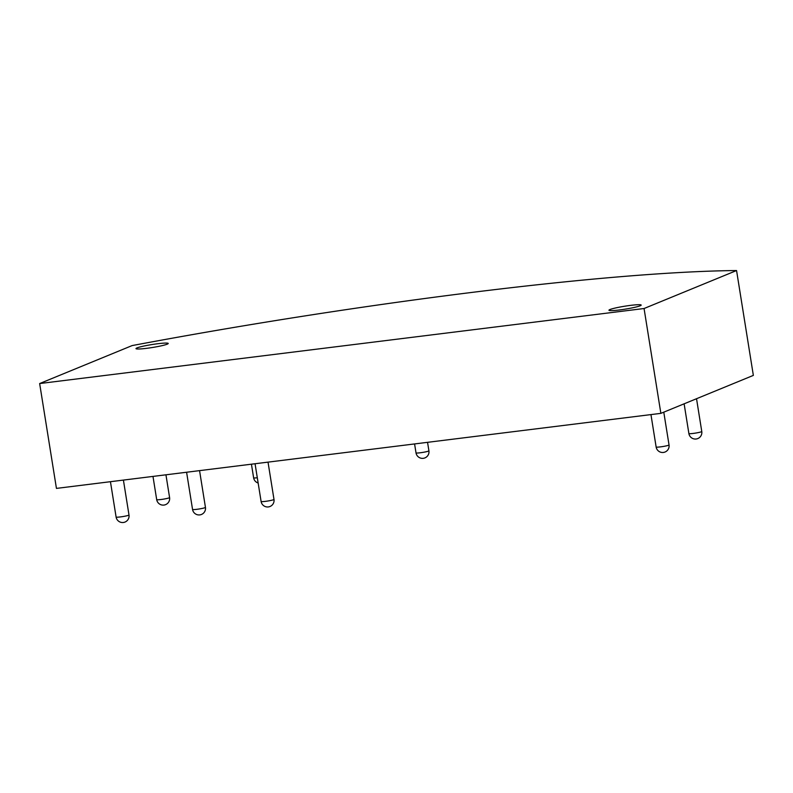 <?xml version="1.0" encoding="UTF-8"?>
<svg xmlns="http://www.w3.org/2000/svg" width="793" height="793" viewBox="0 0 793 793"><rect width="100%" height="100%" fill="white"/><g stroke="black" fill="none" stroke-linecap="round" stroke-linejoin="round"><path stroke-width="1.19" d="M736.558 270.542L753.35 375.396L660.866 413.361L56.442 488.399L39.65 383.554L132.134 345.579A533.154 48.571 170.9 0 1 736.558 270.542L644.065 308.517L39.65 383.554M146.497 348.345A16.316 1.487 170.9 0 1 135.99 348.623A16.316 1.487 170.9 0 1 151.869 344.568A16.316 1.487 170.9 0 1 168.225 343.458A16.316 1.487 170.9 0 1 146.497 348.345M619.452 309.964A16.316 1.487 170.9 0 1 608.945 310.241A16.316 1.487 170.9 0 1 624.825 306.197A16.316 1.487 170.9 0 1 641.18 305.087A16.316 1.487 170.9 0 1 619.452 309.964M644.065 308.517L660.866 413.361M650.954 414.6L656.138 447.004A6.532 0.595 -9.1 0 0 662.68 446.558A6.532 0.595 -9.1 0 0 669.034 444.932L663.781 412.162M684.121 403.815L688.889 433.553A6.532 0.595 -9.1 0 0 695.421 433.107A6.532 0.595 -9.1 0 0 701.775 431.491L696.532 398.72M414.58 443.941L416.018 452.882A6.532 0.595 -9.1 0 0 422.56 452.436A6.532 0.595 -9.1 0 0 428.914 450.82L427.546 442.335M251.44 464.192L253.621 477.812A6.532 0.595 -9.1 0 0 257.299 477.763M152.98 476.415L156.697 499.63A6.532 0.595 -9.1 0 0 163.239 499.184A6.532 0.595 -9.1 0 0 169.583 497.558L165.945 474.809M110.445 481.698L116.105 517.046A6.532 0.595 -9.1 0 0 122.647 516.6A6.532 0.595 -9.1 0 0 128.991 514.974L123.411 480.092M186.593 472.241L192.55 509.443A6.532 0.595 -9.1 0 0 199.093 508.997A6.532 0.595 -9.1 0 0 205.446 507.381L199.558 470.636M255.059 463.746L261.105 501.483A6.532 0.595 -9.1 0 0 267.647 501.037A6.532 0.595 -9.1 0 0 273.991 499.421L268.024 462.141M656.138 447.004A6.532 6.532 0 0 0 663.622 452.416A6.532 6.532 0 0 0 669.034 444.932M261.105 501.483A6.532 6.532 0 0 0 268.579 506.896A6.532 6.532 0 0 0 273.991 499.421M192.55 509.443A6.532 6.532 0 0 0 200.024 514.865A6.532 6.532 0 0 0 205.446 507.381M116.105 517.046A6.532 6.532 0 0 0 123.579 522.458A6.532 6.532 0 0 0 128.991 514.974M156.697 499.63A6.532 6.532 0 0 0 164.171 505.042A6.532 6.532 0 0 0 169.583 497.558M253.621 477.812A6.532 6.532 0 0 0 258.141 483.016M416.018 452.882A6.532 6.532 0 0 0 423.492 458.295A6.532 6.532 0 0 0 428.914 450.82M688.889 433.553A6.532 6.532 0 0 0 696.363 438.965A6.532 6.532 0 0 0 701.775 431.491"/></g></svg>
